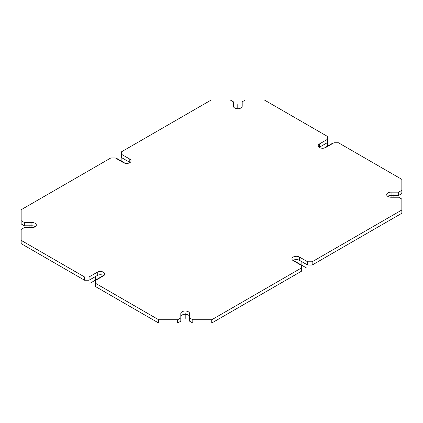 <?xml version="1.0" encoding="UTF-8"?>
<svg xmlns="http://www.w3.org/2000/svg" width="423" height="423" viewBox="0 0 423 423"><rect width="100%" height="100%" fill="white"/><g stroke="black" fill="none" stroke-linecap="round" stroke-linejoin="round"><path stroke-width="0.63" d="M189.604 316.811A4.399 2.538 0 0 0 185.205 314.273A4.399 2.538 0 0 0 180.806 316.811M211.727 323.029L211.727 319.767L301.414 267.981L301.414 271.249L211.727 323.029L192.803 323.029L189.604 321.184L189.604 313.543A4.399 2.538 0 0 0 185.205 311.005A4.399 2.538 0 0 0 180.806 313.543L180.806 321.184L177.607 323.029L158.683 323.029L158.683 319.767L177.607 319.767L180.806 317.916M35.294 226.68A4.399 2.538 0 0 0 31.921 225.776L24.349 225.776L21.15 223.926L21.15 209.739L110.842 157.953L115.363 157.953L123.564 162.691A4.399 2.538 0 0 0 128.359 163.241A4.399 2.538 0 0 0 131.072 160.893A4.399 2.538 0 0 0 129.782 159.096L121.586 154.363L121.586 151.751L211.273 99.971L230.197 99.971L233.396 101.816L233.396 106.189A4.399 2.538 0 0 0 237.795 108.727A4.399 2.538 0 0 0 242.194 106.189L242.194 101.816L245.393 99.971L264.317 99.971L327.714 136.571L327.714 139.183L319.513 143.915A4.399 2.538 0 0 0 318.223 145.713A4.399 2.538 0 0 0 320.941 148.055A4.399 2.538 0 0 0 325.731 147.505L333.932 142.773L338.458 142.773L401.85 179.373L401.85 190.297L398.651 192.148L391.079 192.148A4.399 2.538 0 0 0 386.68 194.686A4.399 2.538 0 0 0 391.079 197.224L398.651 197.224L401.85 199.074L401.85 213.261L312.158 265.047L307.637 265.047L299.436 260.309A4.399 2.538 0 0 0 292.959 260.473M401.85 190.297L401.85 193.565L398.651 195.41L391.079 195.41A4.399 2.538 0 0 0 387.706 196.32M327.714 139.183L327.714 142.445L319.513 147.183A4.399 2.538 0 0 0 319.254 147.341M130.041 162.527A4.399 2.538 0 0 0 129.782 162.363L121.586 157.631L121.586 154.363M84.542 276.959L21.15 240.364L21.15 243.627L84.542 280.227L89.068 280.227L89.068 276.959L84.542 276.959L84.542 280.227M103.746 275.659A4.399 2.538 0 0 0 97.269 275.495L89.068 280.227M158.683 319.767L95.286 283.167L95.286 286.429L158.683 323.029M177.607 323.029L177.607 319.767M192.803 323.029L192.803 319.767L189.604 317.916M211.727 319.767L192.803 319.767M95.286 283.167L95.286 280.555L103.487 275.817A4.399 2.538 0 0 0 104.777 274.025A4.399 2.538 0 0 0 102.059 271.677A4.399 2.538 0 0 0 97.269 272.227L89.068 276.959M21.15 240.364L21.15 229.435L24.349 227.59L31.921 227.59A4.399 2.538 0 0 0 36.32 225.052A4.399 2.538 0 0 0 31.921 222.509L24.349 222.509L21.15 220.663M312.158 265.047L312.158 261.779L401.85 209.998M312.158 261.779L307.637 261.779L299.436 257.047A4.399 2.538 0 0 0 294.641 256.497A4.399 2.538 0 0 0 291.928 258.839A4.399 2.538 0 0 0 293.218 260.637L301.414 265.369L301.414 267.981M24.349 225.776L24.349 222.509M398.651 195.41L398.651 192.148M307.637 265.047L307.637 261.779M116.214 158.117L125.139 163.273M293.218 260.309L306.786 268.145M333.086 142.937L324.155 148.092M103.487 275.495L89.914 283.331M391.079 197.224L391.079 194.686M237.795 108.727L237.795 106.189M31.921 227.59L31.921 225.052M185.205 316.811L185.205 313.543M121.866 161.385L121.866 158.117M95.572 276.801L95.572 280.063M301.134 261.615L301.134 264.883M327.428 146.199L327.428 142.937M185.205 318.429L185.205 315.161M29.124 225.052L29.124 227.59M237.795 107.839L237.795 104.571M393.876 194.686L393.876 197.224M97.269 272.227L97.269 275.495M31.921 222.509L31.921 225.776M129.782 159.096L129.782 162.363M319.513 143.915L319.513 147.183M391.079 192.148L391.079 195.41M299.436 257.047L299.436 260.309"/></g></svg>
